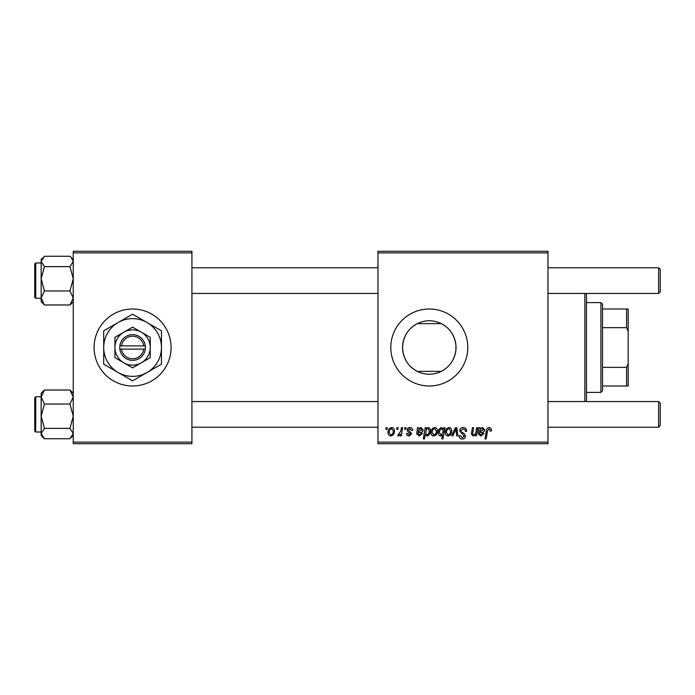 <?xml version="1.0" encoding="UTF-8"?>
<svg xmlns="http://www.w3.org/2000/svg" width="695" height="695" viewBox="0 0 695 695"><rect width="100%" height="100%" fill="white"/><g stroke="black" fill="none" stroke-linecap="round" stroke-linejoin="round"><path stroke-width="1.04" d="M94.094 347.5A38.494 38.494 0 0 0 132.589 385.994A38.494 38.494 0 0 0 171.074 347.5A38.494 38.494 0 0 0 132.589 309.006A38.494 38.494 0 0 0 94.094 347.5M417.252 371.347C407.991 366.361 403.1 358.411 402.579 347.5C403.083 336.615 407.974 328.666 417.252 323.653L441.342 323.653C449.839 328.162 454.695 335.355 455.92 345.233L455.92 349.767C454.704 359.628 449.847 366.83 441.342 371.347L417.252 371.347M456.016 347.5A26.723 26.723 0 0 1 429.293 374.223A26.723 26.723 0 0 1 402.579 347.5A26.723 26.723 0 0 1 429.293 320.777A26.723 26.723 0 0 1 456.016 347.5M390.807 347.5A38.494 38.494 0 0 0 429.293 385.994A38.494 38.494 0 0 0 467.787 347.5A38.494 38.494 0 0 0 429.293 309.006A38.494 38.494 0 0 0 390.807 347.5M547.981 443.731L377.976 443.731L377.976 442.124L547.981 442.124L547.981 443.731M547.981 252.876L377.976 252.876L377.976 251.269L547.981 251.269L547.981 442.124M404.803 427.694L405.967 427.694L405.724 429.293L404.533 429.293L404.803 427.694M396.932 427.694L398.096 427.694L397.853 429.293L396.654 429.293L396.932 427.694M412.674 430.309L411.51 430.605L409.833 428.563L408.304 429.823L411.657 433.68L409.207 436C407.574 435.965 406.688 435.139 406.549 433.524L407.713 433.376L409.259 434.983L410.484 433.862L407.722 431.395L407.131 429.91C407.348 428.346 408.269 427.564 409.885 427.547C411.666 427.616 412.595 428.537 412.674 430.309M426.382 427.694L426.174 428.824L428.163 427.547C429.745 427.99 430.457 429.093 430.318 430.865C430.431 433.471 429.354 435.183 427.095 436L425.253 434.653L424.48 438.919L423.298 438.919L425.201 427.694L426.382 427.694M463.148 427.547C465.502 427.668 466.658 428.937 466.623 431.343L465.459 431.482L465.155 429.831L463.07 428.858L460.794 430.735L461.089 431.717L464.138 433.628L465.459 436.086C465.311 438.006 464.26 438.997 462.314 439.066C460.281 438.945 459.186 437.859 459.03 435.808L460.203 435.452L462.349 437.754L464.286 436.156L459.621 430.848C459.838 428.745 461.011 427.642 463.148 427.547M448.97 427.547C450.82 427.79 451.741 428.876 451.75 430.796C451.863 433.645 450.629 435.383 448.058 436C446.19 435.704 445.286 434.566 445.339 432.594C445.26 429.849 446.477 428.172 448.97 427.547M476.666 427.694L477.847 427.694L476.466 435.861L475.284 435.861L475.519 434.488L473.086 436L471.375 434.019L472.444 427.694L473.616 427.694L472.557 433.993L473.46 434.983C475.085 434.497 475.945 433.333 476.023 431.482L476.666 427.694M491.408 430.023L491.304 431.048L490.131 431.195L490.244 430.214L489.037 428.858L487.508 430.969L486.161 438.919L484.971 438.919L486.361 430.692C486.5 428.867 487.421 427.816 489.115 427.547C490.635 427.642 491.4 428.467 491.408 430.023M377.976 252.876L377.976 442.124M480.184 427.694L480.306 428.711L482.625 427.547L484.702 429.901C484.484 431.673 483.451 432.533 481.592 432.507L479.611 432.794L479.446 433.767L480.923 434.983L482.808 433.376L483.972 433.524L480.827 436L478.256 433.862L478.977 427.694L480.184 427.694M443.862 427.694L444.896 427.694L443.002 438.919L441.82 438.919L442.498 435.001L440.578 436C438.953 435.6 438.206 434.505 438.337 432.707C438.232 430.075 439.336 428.355 441.638 427.547L443.601 429.171L443.862 427.694M455.355 427.694L456.78 427.694L457.901 435.861L456.728 435.861L455.903 428.954L452.905 435.861L451.646 435.861L455.355 427.694M434.688 427.547C436.53 427.79 437.459 428.876 437.459 430.796C437.572 433.645 436.338 435.383 433.767 436C431.899 435.704 430.996 434.566 431.048 432.594C430.978 429.849 432.186 428.172 434.688 427.547M418.651 427.694L418.772 428.711L421.092 427.547L423.168 429.901C422.96 431.673 421.917 432.533 420.058 432.507L418.077 432.794L417.921 433.767L419.398 434.983L421.274 433.376L422.447 433.524L419.293 436L416.722 433.862L417.452 427.694L418.651 427.694M391.676 427.547C393.518 427.79 394.447 428.876 394.447 430.796C394.56 433.645 393.327 435.383 390.755 436C388.887 435.704 387.984 434.566 388.036 432.594C387.966 429.849 389.174 428.172 391.676 427.547M401.423 427.694L402.605 427.694L401.232 435.861L400.051 435.861L400.346 434.166L398.452 436L397.653 435.704L400.833 430.961L401.423 427.694M386.142 427.694L387.306 427.694L387.063 429.293L385.864 429.293L386.142 427.694M191.924 443.731L73.244 443.731L73.244 442.124L191.924 442.124L191.924 443.731M191.924 252.876L73.244 252.876L73.244 251.269L191.924 251.269L191.924 442.124M73.244 252.876L73.244 442.124M482.252 428.563C480.705 428.971 479.889 430.04 479.811 431.777L483.538 429.901L482.252 428.563M442.923 432.585L443.193 430.726L441.733 428.563C440.144 429.345 439.405 430.718 439.501 432.69L440.96 434.983L442.923 432.585M448.11 434.983C449.874 434.34 450.699 432.985 450.586 430.926L448.961 428.563C447.25 429.241 446.433 430.587 446.503 432.594L448.11 434.983M433.819 434.983C435.583 434.34 436.408 432.985 436.295 430.926L434.679 428.563C432.968 429.241 432.142 430.587 432.212 432.594L433.819 434.983M427.017 434.983C428.511 434.253 429.215 432.968 429.145 431.117L428.702 429.076L427.781 428.563L426.426 429.571L425.618 432.872L427.017 434.983M420.727 428.563C419.172 428.971 418.355 430.04 418.277 431.777L422.004 429.901L420.727 428.563M390.807 434.983C392.571 434.34 393.396 432.985 393.283 430.926L391.659 428.563C389.956 429.241 389.131 430.587 389.2 432.594L390.807 434.983M586.476 293.446L586.476 401.554M584.869 401.554L584.869 293.446M455.92 345.233L455.92 349.767M69.969 266.628L73.244 278.799L69.969 290.979L73.244 297.973L69.969 304.975L71.038 303.993L69.969 304.975L44.437 304.975L41.161 297.973L44.437 290.979L41.161 278.799L44.437 266.628L41.161 261.442L44.437 256.264L69.969 256.264L71.038 257.254L73.244 261.442L69.969 266.628L44.437 266.628M43.272 257.341L41.161 259.452L41.161 278.799L41.161 262.979L35.714 262.979L35.714 298.259L34.75 297.304L34.75 264.004M69.969 290.979L44.437 290.979M41.161 278.799L41.161 301.786L44.437 304.975L42.074 302.447M43.368 391.007L41.161 393.214L41.161 397.027L44.437 390.025L43.368 391.007L44.437 390.025L69.969 390.025L73.244 397.027L69.969 404.021L44.437 404.021L41.161 397.027L41.161 416.201L44.437 404.021M34.75 430.996L34.75 397.696L35.714 396.741L35.714 432.021L41.161 432.021M73.244 393.214L69.969 390.025L72.332 392.553M69.969 404.021L73.244 416.201L69.969 428.372L44.437 428.372L41.161 416.201L41.161 433.558L44.437 428.372M69.969 428.372L73.244 433.558L69.969 438.736L44.437 438.736L41.161 433.558L41.161 435.548L43.29 437.676M71.038 257.254L69.969 256.264M41.161 433.558L41.161 435.47M43.368 437.746L44.437 438.736M660.25 269.391L660.25 291.848L658.643 293.446L658.643 267.792L660.25 269.391M660.25 403.152L658.643 401.554L660.25 403.152L660.25 425.609L658.643 427.208L658.643 401.554L547.981 401.554M600.906 392.406L600.906 302.594L602.513 304.193L602.513 390.807L600.906 392.406L586.476 392.406M600.906 302.594L586.476 302.594M628.176 385.994L626.569 385.994L626.569 367.342L628.176 363.537L628.176 385.994M602.513 385.994L626.569 385.994M602.513 309.006L628.176 309.006L628.176 363.537M602.513 367.342L626.569 367.342M628.176 331.463L626.569 327.658L626.569 309.006M602.513 327.658L626.569 327.658M121.469 349.107L145.411 349.107L145.316 345.893A12.831 12.831 0 0 0 119.853 345.893L119.757 349.107L121.469 349.107A11.224 11.224 0 0 0 143.7 349.107M119.853 349.107A12.831 12.831 0 0 0 145.316 349.107M150.224 337.318L132.589 327.128L123.762 332.219L114.944 337.318L114.944 357.682L132.589 367.872L150.224 357.682L150.224 337.318L141.406 332.219A17.644 17.644 0 0 0 114.944 347.5L114.944 357.682M114.944 337.318L114.944 347.5A17.644 17.644 0 0 0 141.406 362.781A17.644 17.644 0 0 0 141.406 332.219M147.019 372.503A28.869 28.869 0 0 0 147.019 322.497A28.869 28.869 0 0 0 103.711 347.5A28.869 28.869 0 0 0 147.019 372.503L161.457 364.171L161.457 330.829L132.589 314.166L103.711 330.829L103.711 364.171L132.589 380.834L147.019 372.503M145.316 345.893L119.853 345.893M143.7 345.893A11.224 11.224 0 0 0 121.469 345.893M73.244 301.786L71.038 303.993M35.714 298.259L41.161 298.259M35.714 262.979L34.75 263.944M73.244 259.452L71.116 257.324M35.714 396.741L41.161 396.741M35.714 432.021L34.75 431.056M73.244 435.548L71.133 437.659M191.924 267.792L377.976 267.792M547.981 267.792L658.643 267.792M191.924 293.446L377.976 293.446M547.981 293.446L658.643 293.446L660.25 291.848M660.25 425.609L658.643 427.208L547.981 427.208M377.976 427.208L191.924 427.208M377.976 401.554L191.924 401.554"/></g></svg>
